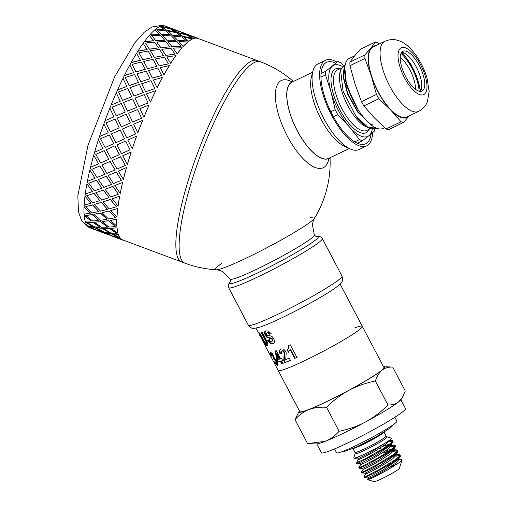<?xml version="1.0" encoding="UTF-8"?>
<svg xmlns="http://www.w3.org/2000/svg" width="507" height="507" viewBox="0 0 507 507"><rect width="100%" height="100%" fill="white"/><g stroke="black" fill="none" stroke-linecap="round" stroke-linejoin="round"><path stroke-width="0.76" d="M380.719 448.315L379.629 448.777M354.19 458.734L357.727 458.873L358.215 459.811L363.12 457.688L374.388 451.522L385.244 444.563L389.11 440.482M357.777 458.892L370.002 452.814L386.765 442.06M360.23 463.639L360.705 464.551L365.61 462.435L376.878 456.262L387.735 449.303L391.638 445.292M360.217 463.62L375.123 456.066L390.986 445.038L393.045 441.363L392.684 440.678L392.614 441.236L389.484 444.227L382.798 448.809L365.579 458.664L356.358 462.828L358.227 459.754M389.553 444.176L382.57 446.426M362.72 468.379L363.196 469.298L368.101 467.181L379.369 461.009L390.225 454.05L394.129 450.032L393.762 449.335M389.788 450.571L383.21 453.062M358.817 467.555L359.254 468.259L362.759 468.386L377.614 460.806L393.476 449.785L396.975 449.899L397.665 450.172L397.342 451.116L393.489 454.449L377.506 464.393L363.31 471.668L361.301 472.29L363.208 469.241M392.044 448.917L385.06 451.173M365.211 473.126L365.686 474.039L370.592 471.922L381.86 465.749L392.716 458.791L396.62 454.779L396.252 454.082M361.307 472.296L361.745 473.006L365.249 473.126L380.104 465.553L395.967 454.526L399.636 454.659L400.156 454.912L399.649 456.078L395.447 459.583L379.198 469.583L365.446 476.561L363.792 477.03L365.699 473.988M363.798 477.036L364.235 477.746L367.74 477.873L368.177 478.785L373.076 476.669L384.35 470.496L395.207 463.537L399.11 459.519L398.743 458.822M367.74 477.873L382.589 470.3L398.458 459.272L401.899 459.443L401.601 460.54L398.838 462.866L387.437 470.052L372.258 478L367.936 479.692L368.659 478.703M396.607 455.172L399.465 454.646M364.235 477.746L373.9 473.323L391.062 463.442L397.57 458.949L400.346 456.313L400.156 454.912M400.131 455.362L395.859 456.186M394.116 450.425L396.975 449.899M361.745 473.006L371.713 468.417L388.869 458.505L395.264 454.057L397.856 451.572L397.665 450.172M397.64 450.615L393.369 451.445M391.626 445.685L394.478 445.152L395.175 445.425L394.997 446.166L391.499 449.335L384.56 454.012L375.82 459.196L361.206 466.757L358.81 467.549L360.718 464.501M359.254 468.259L369.533 463.512L386.676 453.575L392.957 449.17L395.365 446.825L395.175 445.425M395.156 445.875L390.878 446.699M389.135 440.938L391.404 440.437L392.684 440.684M356.326 462.809L356.909 463.499L360.426 462.08L376.055 453.778L384.477 448.638L390.637 444.284L392.874 442.085M392.665 441.128L388.387 441.958M402.051 459.862L399.37 468.367A14.342 1.198 152.3 0 1 387.228 475.978A14.342 1.198 152.3 0 1 374.065 481.65L367.708 479.692M397.158 464.051A18.17 1.515 -27.7 0 0 390.529 467.004M294.998 419.619L299.168 411.259A48.393 4.043 -27.7 0 0 308.757 409.637C303.712 411.633 299.124 414.96 294.998 419.619L307.597 443.625L325.361 441.267A48.393 4.043 152.3 0 1 316.317 443.929L308.624 443.663M299.422 410.917A48.393 4.043 -27.7 0 0 299.168 411.259M383.957 366.745L392.678 367.049C388.362 366.935 384.807 367.993 382.018 370.211A48.393 4.043 -27.7 0 0 383.957 366.745A48.393 4.043 -27.7 0 0 383.533 366.757M382.018 370.211C379.249 372.461 377.031 376.061 375.357 380.998C365.585 383.019 356.776 386.125 348.936 390.327A48.393 4.043 -27.7 0 0 382.018 370.211M348.936 390.327C341.11 394.56 333.638 400.213 326.514 407.279C319.74 406.893 313.82 407.679 308.757 409.637A48.393 4.043 -27.7 0 0 348.936 390.327M402.108 397.856L401.107 399.415A48.393 4.043 152.3 0 1 398.622 401.836L402.108 397.856L405.283 391.049L392.678 367.049M325.361 441.267C330.406 439.271 334.988 435.944 339.12 431.286C348.892 429.258 357.695 426.153 365.541 421.951A48.393 4.043 152.3 0 1 325.361 441.267M365.541 421.951C373.361 417.717 380.833 412.064 387.956 404.998C392.279 405.112 395.834 404.054 398.622 401.836A48.393 4.043 152.3 0 1 365.541 421.951M339.12 431.286L326.514 407.279M387.956 404.998L375.357 380.998M388.489 465.654L390.263 465.046M354.273 458.772L363.006 454.823A21.237 1.774 152.3 0 1 353.943 458.087L354.184 458.734M353.943 458.087A21.237 1.774 152.3 0 1 353.791 457.821L355.122 453.6A18.094 1.508 -27.7 0 0 367.974 448.651A18.094 1.508 -27.7 0 0 386.157 438.118A18.094 1.508 -27.7 0 0 387.044 436.844L391.271 438.143A21.237 1.774 152.3 0 1 382.943 444.405A21.237 1.774 152.3 0 1 363.006 454.823M334.557 448.917L336.591 452.795A34.058 2.846 -27.7 0 0 368.069 439.48A34.058 2.846 -27.7 0 0 396.899 421.133L394.864 417.255M316.748 443.917L321.368 452.719A47.5 3.967 -27.7 0 0 365.268 434.15A47.5 3.967 -27.7 0 0 405.48 408.56L400.86 399.757M264.996 345.343L278.197 370.484A47.5 3.967 -27.7 0 0 322.091 351.915A47.5 3.967 -27.7 0 0 362.302 326.324A47.5 3.967 -27.7 0 1 322.091 351.915A47.5 3.967 -27.7 0 1 278.197 370.484L299.783 411.602A47.5 3.967 -27.7 0 0 343.683 393.033A47.5 3.967 -27.7 0 0 383.894 367.442L362.302 326.324A47.5 3.967 -27.7 0 0 354.811 327.864M293.388 81.462A107.541 107.541 0 0 0 260.249 61.689A107.541 23.24 -69.5 0 0 189.269 189.269A107.541 23.24 -69.5 0 0 184.973 263.171L181.696 261.948A107.541 23.24 -69.5 0 1 181.436 261.84A107.541 23.24 -69.5 0 1 185.993 188.046A107.541 23.24 -69.5 0 1 247.245 63.762A107.541 23.24 -69.5 0 1 256.7 60.371A107.541 23.24 -69.5 0 1 256.967 60.466L197.952 38.418A107.541 23.24 110.5 0 0 197.521 38.279L196.843 38.006M267.835 345.299L266.84 345.02L265.389 343.157M266.061 343.461L266.378 342.884L266.042 341.737L261.27 332.579L262.284 332.288L267.392 342.174L267.873 345.052L267.233 345.635L266.226 345.356L264.413 342.909L259.134 332.953L259.711 332.903L264.451 341.87L266.061 343.461L266.974 342.555L266.663 343.125L266.974 342.555L266.631 341.401L261.859 332.243M267.873 345.052L267.69 345.381M288.756 352.023L287.596 349.824L288.635 347.897L288.838 345.299M297.21 357.213L295.156 358.164L290.334 349.038L288.375 352.276L287.216 350.077L288.28 348.138L288.502 345.533L290.2 344.747L296.906 357.435L294.814 358.398L289.991 349.272M287.596 349.824L287.216 350.077M295.156 358.164L294.814 358.398M278.02 365.084L276.087 363.323M271.511 354.653L270.89 352.65L271.201 352.175M272.227 354.171L271.543 354.989L272.063 356.275L271.334 355.946L270.275 352.986L270.599 352.511L272.151 353.423L273.596 355.445L274.325 358.272L276.797 361.041L277.823 364.007L277.411 365.42L276.119 364.552L274.471 361.985L274.87 361.649L276.353 363.411L276.999 363.056L277.05 362.423L275.491 359.431L274.604 359.222L273.4 355.477L272.227 354.171M273.641 357.232L273.862 356.719L273.26 357.048L272.139 354.818L271.625 354.507L271.543 354.989M276.353 363.411L275.821 361.18L274.224 359.317L274.604 359.222M270.89 352.65L270.275 352.986L270.599 352.511M271.796 355.692L271.334 355.946M273.032 357.568L273.26 357.048L273.032 357.568L273.995 359.558M274.921 361.745L274.471 361.985M282.107 353.138L280.428 353.518L279.769 350.305L280.574 349.025M290.834 360.097L284.972 362.543L284.212 359.919L284.706 353.506L284.281 351.871L283.312 350.762L281.936 350.869M280.428 353.518L279.934 353.823L279.287 350.603L280.764 348.936L283.445 349.031L285.587 351.186L286.208 352.916L285.714 359.609L289.237 358.113L290.429 360.363L284.478 362.841L283.724 360.217L284.269 353.785L283.85 352.15L282.874 351.034L281.619 351.047L282.076 350.762M280.327 349.165L280.764 348.936M282.234 350.679L281.189 351.769L281.639 353.43L279.934 353.823M284.706 353.506L284.269 353.785M284.972 362.543L284.478 362.841M283.115 360.198L281.677 360.857L283.02 363.405L281.715 363.88L280.377 361.339L277.899 362.156L276.784 360.04L275.193 351.123L276.328 350.705L280.555 358.728L281.486 358.373L282.614 360.502L281.677 360.857M283.54 363.094L282.253 363.563L280.916 361.022L278.476 361.833L277.361 359.71L275.732 350.812M279.256 359.209L279.794 358.893L277.513 354.57L276.974 354.887L277.792 359.71L279.256 359.209L276.974 354.887M277.361 359.71L276.784 360.04M278.476 361.833L277.899 362.156M280.916 361.022L280.377 361.339M282.253 363.563L281.715 363.88M273.507 343.48L270.694 343.195L268.254 340.21L269.344 339.551M271.239 333.213L269.686 333.967L268.52 332.731L267.36 332.662L266.112 333.783L266.91 335.336L270.839 335.951L272.424 336.876L273.824 338.752L274.496 340.951L274.135 342.802L272.715 343.904L270.142 343.512L267.696 340.533L268.799 339.867L270.25 341.534L271.594 341.737L272.931 340.495L272.671 339.12L271.264 338.093L267.626 337.275L265.719 334.918L265.034 333.023L265.592 330.906M273.267 343.638L272.715 343.904L273.235 343.594M269.686 333.967L269.185 334.265L268.013 333.036L266.834 332.966L267.36 332.662M271.594 341.737L272.43 340.793L271.606 338.727L267.075 337.592L265.161 335.241L264.477 333.346L264.603 331.787L265.738 330.849L268.469 331.052L270.763 333.505L269.185 334.265M265.3 331.058L265.738 330.849M268.254 340.21L267.696 340.533M263.843 342.998L265.497 345.59M258.418 332.186L263.874 343.214M259.787 334.797L259.292 333.859M261.39 338.384L259.54 334.322M293.452 81.443A42.48 16.528 64.3 0 0 291.95 81.976A42.48 16.528 64.3 0 0 290.733 82.749A42.48 16.528 64.3 0 0 296.322 129.038A42.48 16.528 64.3 0 0 328.751 158.545A42.48 16.528 64.3 0 0 330.101 157.696M292.076 81.912A48.393 18.829 64.3 0 0 279.934 81.405A48.393 18.829 64.3 0 0 292.209 144.596A48.393 18.829 64.3 0 0 328.885 158.482M310.411 217.655A56.074 4.683 152.3 0 1 314.6 218.143A56.074 4.683 152.3 0 1 311.678 221.02A56.074 4.683 152.3 0 1 260.75 250.933A56.074 4.683 152.3 0 1 216.236 269.787L216.236 269.787A56.074 4.683 152.3 0 1 221.717 263.406M316.622 236.541C316.463 236.877 315.696 236.332 314.315 234.918L312.394 224.588L313.263 220.951L314.6 218.143A56.074 4.683 152.3 0 1 314.594 218.149A107.541 107.541 0 0 0 330.051 157.74M336.737 62.044A47.5 18.48 64.3 0 0 325.551 60.251A47.5 18.48 64.3 0 0 329.468 111.071A47.5 18.48 64.3 0 0 366.707 145.87A47.5 18.48 64.3 0 0 372.582 132.669M334.962 62.893A45.167 17.574 64.3 0 0 321.698 69.377A45.167 17.574 64.3 0 0 330.285 110.678A45.167 17.574 64.3 0 0 357.175 143.177A45.167 17.574 64.3 0 0 371.073 133.943M312.61 72.241L292.089 82.102A42.303 16.458 64.3 0 0 295.575 127.358A42.303 16.458 64.3 0 0 328.739 158.355L349.26 148.488M325.551 60.251L317.959 63.901A47.5 18.48 64.3 0 0 312.851 71.291L311.349 77.241A42.303 16.458 64.3 0 0 319.385 115.913A42.303 16.458 64.3 0 0 344.564 146.352L350.153 148.893A47.5 18.48 64.3 0 0 359.114 149.521L366.707 145.87M312.851 71.291A47.5 18.48 64.3 0 0 321.882 114.715A47.5 18.48 64.3 0 0 350.153 148.893M377.297 128.448L367.461 126.915L355.673 115.697A36.384 14.158 64.3 0 0 362.657 123.727L369.438 128.233L377.069 128.556M352.828 100.126L345.761 81.576L344.849 66.994M345.115 65.257L344.716 66.455L346.585 85.829L358.037 109.544M369.438 128.233L364.787 126.123L361.789 124.139A33.608 13.074 64.3 0 1 340.007 72.203L340.577 69.934L345.311 64.37M368.082 122.25L358.037 112.028L347.884 93.96L343.347 76.342L343.835 69.693L344.716 66.455M373.07 125.064L369.844 123.689L357.739 112.167L347.587 94.099L343.049 76.487L344.361 67.761M362.657 123.727L361.789 124.139M355.673 115.697L343.043 91.152L340.577 69.934M372.309 129.127A39.432 15.343 -115.7 0 1 369.007 135.635A39.432 15.343 -115.7 0 1 349.285 126.763A39.432 15.343 -115.7 0 1 331.02 91.97A39.432 15.343 -115.7 0 1 332.478 66.049A39.432 15.343 -115.7 0 1 342.206 66.373M374.508 129.26L374.394 131.085L369.007 135.635L362.283 140.832L357.289 143.228M354.71 141.859L359.476 139.571L349.285 126.763L337.757 114.601L333.397 116.692M330.805 111.743L335.159 109.651L331.02 91.97L325.545 74.935L320.963 77.14M321.051 73.509L325.754 71.246L337.858 61.499L340.666 62.76L343.245 65.327M325.754 71.246L325.545 74.935M335.159 109.651L337.757 114.601M359.476 139.571L362.283 140.832M409.295 115.856A39.432 15.343 -115.7 0 1 390.644 109.924L401.031 121.775L386.049 128.981L374.274 117.795L363.887 105.944L378.868 98.738L390.644 109.924A39.432 15.343 -115.7 0 1 371.377 76.132L376.428 94.467L361.447 101.666L355.008 84.004L349.95 65.669L364.932 58.463L371.377 76.132A39.432 15.343 -115.7 0 1 370.896 48.102L364.875 54.921L349.887 62.12L354.526 55.966L360.553 49.154L375.535 41.948L370.896 48.102A39.432 15.343 -115.7 0 1 375.592 45.744M379.344 43.944L377.911 42.677L375.535 41.948M384.623 127.713L383.203 128.391A38.893 15.134 -115.7 0 1 377.601 128.544A38.893 15.134 -115.7 0 1 350.026 93.782A38.893 15.134 -115.7 0 1 349.507 58.286L354.666 55.802M401.626 52.379A22.048 8.581 -115.7 0 1 405.714 53.907A22.048 8.581 -115.7 0 1 421.735 87.229A22.048 8.581 -115.7 0 1 420.373 91.38M418.864 91.121A22.048 8.581 -115.7 0 1 403.23 71.417A22.048 8.581 -115.7 0 1 402.938 51.296A22.048 8.581 -115.7 0 1 420.221 67.45A22.048 8.581 -115.7 0 1 422.039 91.032A22.048 8.581 -115.7 0 1 418.864 91.121M418.624 111.369L407.013 116.952A38.893 15.134 -115.7 0 1 401.411 117.104A38.893 15.134 -115.7 0 1 373.836 82.337A38.893 15.134 -115.7 0 1 373.317 46.84L384.921 41.257C391.835 38.386 396.518 39.996 397.856 40.395C404.263 42.265 410.455 47.417 416.424 55.859C421.14 62.691 424.663 70.08 427.008 78.021L429.163 91.418L427.407 101.736C426.888 103.041 425.221 107.744 418.624 111.369A38.893 15.134 -115.7 0 1 413.021 111.521A38.893 15.134 -115.7 0 1 385.44 76.76A38.893 15.134 -115.7 0 1 384.921 41.257M386.049 128.981L388.425 129.71L403.407 122.504L409.434 115.685M403.407 122.504L401.031 121.775M361.447 101.666L363.887 105.944M378.868 98.738L376.428 94.467M349.887 62.12L349.95 65.669M364.932 58.463L364.875 54.921M411.069 64.573L410.55 64.129A30.686 11.94 -115.7 0 1 416.355 75.974L417.02 77.146M401.525 52.525A30.686 11.94 -115.7 0 1 402.856 53.85L402.127 54.148A1.794 0.697 64.3 0 1 401.474 53.888A28.677 11.16 64.3 0 0 400.999 53.45A28.677 11.16 -115.7 0 1 419.143 91.203A28.677 11.16 64.3 0 0 418.744 87.565L419.321 87.616L419.853 88.535A30.686 11.94 -115.7 0 1 420.195 91.374M410.309 63.73L409.282 63.21A1.794 0.697 64.3 0 1 408.541 62.456A28.677 11.16 64.3 0 0 403.04 55.44L402.729 54.287L403.122 54.129A30.686 11.94 -115.7 0 1 410.309 63.73L410.917 64.389M416.355 75.974L415.227 74.732A1.794 0.697 64.3 0 1 414.549 73.635A28.677 11.16 64.3 0 0 409.992 64.75L409.998 63.85L410.55 64.129M419.79 88.142L418.795 86.431A1.794 0.697 64.3 0 1 418.307 85.208A28.677 11.16 64.3 0 0 415.594 76.215L415.917 75.739L416.52 76.405A30.686 11.94 -115.7 0 1 419.79 88.142L420.373 89.872M420.537 91.146L419.853 88.535M416.52 76.405L420.354 89.707M403.002 53.843L401.956 54.344L403.008 53.837M410.841 64.18L403.452 54.008L403.122 54.129M409.998 63.85L409.523 63.99M415.917 75.739L415.594 76.215M419.321 87.616L418.744 87.565M400.207 57.513A22.048 8.581 -115.7 0 1 415.48 89.283M166.702 30.268L175.118 31.814L170.295 28.855L162.006 26.915L166.702 30.268L175.118 31.814M162.006 26.915L166.651 30.433M167.855 31.168L172.355 35.179L180.974 36.073L176.309 32.613L167.855 31.168L172.355 35.179M173.521 36.041L177.881 40.528L186.633 40.94L182.121 36.998L173.521 36.041L177.881 40.528M175.733 40.287L171.353 35.864L162.614 35.389L166.898 40.192L175.733 40.287L166.898 40.192M170.238 34.818L165.726 30.87L157.126 29.919L161.53 34.248L170.238 34.818L161.53 34.248M155.028 29.805A107.541 23.24 -69.5 0 1 155.96 29.057L164.528 30.109L159.914 26.491A107.725 23.278 -69.5 0 0 156.01 28.893L164.579 29.945M181.069 46.346L176.81 41.454L167.95 41.447L172.12 46.707L181.069 46.346L172.12 46.707M178.965 41.669L183.249 46.467L178.965 41.669M167.95 41.447L172.082 46.853M162.614 35.389L166.86 40.345M161.486 34.406L157.126 29.919M149.375 35.439A107.541 23.24 -69.5 0 1 150.465 34.223L159.293 34.324L154.958 29.736A107.725 23.278 -69.5 0 0 150.503 34.064L159.337 34.165M143.196 43.329A107.541 23.24 -69.5 0 1 144.4 41.669L153.444 40.877L149.331 35.382A107.725 23.278 -69.5 0 0 144.432 41.523L153.475 40.725M136.637 53.279A107.541 23.24 -69.5 0 1 137.923 51.213L147.112 49.604L143.164 43.272A107.725 23.278 -69.5 0 0 137.942 51.087L147.138 49.471M129.862 65.048A107.541 23.24 -69.5 0 1 131.193 62.621L140.464 60.301L136.611 53.229A107.725 23.278 -69.5 0 0 131.199 62.513L140.477 60.181M123.024 78.338A107.541 23.24 -69.5 0 1 124.373 75.613L133.658 72.691L129.836 64.997A107.725 23.278 -69.5 0 0 124.367 75.524L133.658 72.602M116.306 92.832A107.541 23.24 -69.5 0 1 117.624 89.866L126.864 86.482L123.005 78.293A107.725 23.278 -69.5 0 0 117.611 89.802L126.851 86.412M119.608 99.961L120.241 101.33L111.096 104.993L120.241 101.33M104.987 120.729A107.725 23.278 -69.5 0 1 109.842 108.111L113.967 116.864L104.987 120.729L113.967 116.864M99.435 136.611A107.725 23.278 -69.5 0 1 103.834 123.904L108.181 132.707L99.435 136.611L108.181 132.707M98.453 139.748L102.984 148.5L98.453 139.748A107.541 23.24 -69.5 0 1 99.486 136.592M95.772 154.407L104.201 150.636L108.891 159.306L104.15 150.674L95.772 154.407L100.64 162.931L108.891 159.306M112.224 160.485L120.596 156.764L125.337 165.383L120.546 156.796L112.224 160.485M120.584 238.474L115.146 237.168L120.584 238.474A107.541 23.24 110.5 0 0 122.681 239.9L181.696 261.948A107.541 23.24 -69.5 0 1 185.993 188.046A107.541 23.24 -69.5 0 1 256.967 60.466L260.249 61.689M93.757 155.275L98.599 163.818L93.757 155.275A107.541 23.24 -69.5 0 1 94.188 153.748A107.541 23.24 -69.5 0 1 94.625 152.233M89.885 170.099L95.088 178.287L89.885 170.099A107.541 23.24 -69.5 0 1 90.576 167.253M86.944 183.864L92.534 191.545L86.944 183.864A107.541 23.24 -69.5 0 1 87.445 181.284M85.005 196.222L91.007 203.282L85.005 196.222A107.541 23.24 -69.5 0 1 85.296 193.972M84.111 206.875L90.538 213.187L84.111 206.875A107.541 23.24 -69.5 0 1 84.194 205.012M84.282 215.564L91.14 221.039L84.282 215.564A107.541 23.24 -69.5 0 1 84.168 214.131M85.525 222.066L92.8 226.629L85.525 222.066A107.541 23.24 -69.5 0 1 85.233 221.103M95.538 229.652L89.828 227.82A107.725 23.278 -69.5 0 1 87.73 226.388L94.587 229.259M164.851 26.066L166.036 26.497M160.041 26.579A107.541 23.24 -69.5 0 1 160.757 26.301L169.008 28.341L164.072 25.711A107.725 23.278 -69.5 0 0 160.814 26.136L169.065 28.177M95.506 229.747L96.653 230.159M97.033 230.292L98.789 230.958M98.757 231.046L111.87 235.945L104.125 232.51L98.757 231.046L104.189 232.345L110.982 235.381M89.099 226.692L94.733 227.504L102.211 231.591L94.663 227.668L89.099 226.692L96.805 230.222L102.211 231.591M96.146 227.687L101.913 228.188L109.259 232.586L101.844 228.346L96.146 227.687M86.919 222.288L92.971 222.161L100.037 227.187L92.895 222.313L86.919 222.288L94.226 226.787L100.037 227.187M94.486 222.11L100.678 221.686L107.604 227.009L100.608 221.832L94.486 222.11M85.784 215.545L92.261 214.543L98.903 220.45L92.185 214.683L85.784 215.545L92.667 220.963L98.903 220.45M93.884 214.277L100.5 213.003L107.002 219.176L100.43 213.136L93.884 214.277M85.715 206.641L92.623 204.847L98.833 211.539L92.547 204.967L85.715 206.641L92.173 212.902L98.833 211.539M94.353 204.378L101.4 202.35L107.471 209.283L101.324 202.464L94.353 204.378M86.722 195.784L94.042 193.3L99.835 200.683L93.972 193.408L86.722 195.784L92.749 202.794L99.835 200.683M95.88 192.666L103.339 189.986L108.999 197.572L103.27 190.081L95.88 192.666M88.769 183.249L96.495 180.2L101.882 188.148L96.425 180.283L88.769 183.249L94.384 190.898L101.882 188.148M98.428 179.427L106.28 176.227L111.546 184.326L106.216 176.297L98.428 179.427M91.811 169.344L99.904 165.859L104.924 174.243L99.847 165.922L91.811 169.344L97.033 177.501L104.924 174.243M101.939 164.984L110.146 161.397L115.051 169.883L110.095 161.448L101.939 164.984M114.848 145.877L106.267 149.723L114.848 145.877L119.379 154.629L114.797 145.896L114.449 146.054M111.223 144.806L113.72 143.684L109.278 134.906L100.557 138.804L105.107 147.55L113.72 143.684M124.532 138.842L120.222 130.026L124.576 138.836L115.83 142.733L124.576 138.836M110.33 131.738L119.202 127.834L115 119.056L106.045 122.928L110.33 131.738L119.202 127.834M130.324 122.967L126.23 114.233L130.362 122.992L121.382 126.851L130.362 122.992M116.179 115.881L125.248 112.098L121.236 103.472L112.104 107.161L116.179 115.881L125.248 112.098M136.003 106.083L136.637 107.452L127.491 111.122L136.637 107.452M118.581 91.9L122.529 100.418L131.7 96.799L127.815 88.472L118.581 91.9L122.51 100.373L131.7 96.799M134.019 95.988L143.24 92.534L139.393 84.415L130.128 87.635L134.019 95.988L143.24 92.534M125.324 77.514L129.177 85.664L138.436 82.413L134.615 74.535L125.324 77.514L129.165 85.588L138.436 82.413M181.246 32.194L182.431 32.619M179.155 31.39L179.592 31.554M140.762 81.735L150.053 78.724L146.231 71.119L136.934 73.826L140.762 81.735L150.053 78.724M132.156 64.357L135.977 72L145.275 69.256L141.434 61.968L132.156 64.357L135.977 71.899L145.275 69.256M171.049 28.918L179.193 31.288L166.074 26.389L171.049 28.918L177.108 30.775M177.152 32.429L185.461 34.299L180.46 31.84L172.348 29.4L177.152 32.429L185.461 34.299M147.588 68.743L156.866 66.309L153.006 59.351L143.754 61.41L147.588 68.743L156.866 66.309M138.918 52.76L142.778 59.763L152.03 57.659L148.12 51.074L138.918 52.76L142.79 59.642L152.03 57.659M154.318 57.335L163.527 55.599L159.553 49.401L150.414 50.694L154.318 57.335L163.527 55.599M145.439 43L149.4 49.249L158.552 47.899L154.502 42.119L145.439 43L149.426 49.116L158.552 47.899M160.795 47.791L169.87 46.853L165.719 41.504L156.752 41.954L160.795 47.791L169.87 46.853M173.147 48.076L182.076 47.778A107.541 23.24 110.5 0 0 177.19 53.913L173.147 48.076L177.19 53.913M183.287 46.314A107.725 23.278 110.5 0 1 187.748 41.986L187.698 42.151A107.541 23.24 110.5 0 0 183.249 46.467M183.046 36.561L191.513 37.936L186.69 34.977L178.401 33.037L183.046 36.561L178.401 33.037M184.25 37.296L192.647 38.906A107.541 23.24 110.5 0 0 188.75 41.308L184.25 37.296L188.75 41.308M161.803 49.268L165.795 55.377L174.921 54.167L170.891 48.241L161.803 49.268M166.784 56.955L170.713 63.457A107.541 23.24 110.5 0 1 175.923 55.662L166.784 56.955M155.294 59.008L159.173 65.885L168.413 63.907L164.515 57.196L155.294 59.008M160.136 67.646L163.983 74.871A107.541 23.24 110.5 0 1 169.382 65.599L160.136 67.646M148.545 70.587L152.373 78.122L161.663 75.486L157.829 68.09L148.545 70.587M153.329 80.043L157.157 87.857A107.541 23.24 110.5 0 1 162.62 77.349L153.329 80.043M141.726 83.725L145.566 91.786L154.838 88.624L151.004 80.657L141.726 83.725M146.536 93.833L150.414 102.116A107.541 23.24 110.5 0 1 155.795 90.62L146.536 93.833M134.995 98.085L138.924 106.546L148.107 102.984L144.21 94.594L134.995 98.085M149.071 105.031L149.09 105.088A107.541 23.24 110.5 0 0 143.912 117.282L139.894 108.631L149.071 105.031A107.725 23.278 110.5 0 0 143.887 117.244M141.611 118.188L137.606 109.55L141.643 118.22L132.574 122.003L141.643 118.22M142.625 120.362L142.657 120.393A107.541 23.24 110.5 0 0 137.815 132.986L133.607 124.196L142.625 120.362A107.725 23.278 110.5 0 0 137.777 132.973M135.553 133.949L131.364 125.159L135.591 133.962L126.725 137.86L135.591 133.962M136.617 136.155L136.656 136.161A107.541 23.24 110.5 0 0 132.27 148.843L127.815 140.065L136.617 136.155A107.725 23.278 110.5 0 0 132.226 148.862M125.628 141.041L116.952 144.932L121.503 153.672L130.065 149.831L125.673 141.035L130.115 149.812L127.612 150.928M122.713 155.82L131.243 151.999A107.541 23.24 110.5 0 0 127.422 164.464L122.713 155.82M118.334 171.113L126.541 167.525A107.541 23.24 110.5 0 0 123.378 179.459L118.334 171.113M108.264 175.397L116.299 171.987L121.382 180.296L116.242 172.044L108.264 175.397M114.823 185.556L122.675 182.349A107.541 23.24 110.5 0 0 120.241 193.465L114.823 185.556M105.228 189.282L112.884 186.323L118.346 194.181L112.82 186.405L105.228 189.282M112.275 198.795L119.734 196.114A107.541 23.24 110.5 0 0 118.099 206.127L112.275 198.795M103.187 201.799L110.437 199.428L116.299 206.698L110.368 199.53L103.187 201.799M110.748 210.506L117.789 208.472A107.541 23.24 110.5 0 0 116.99 217.148L110.748 210.506M102.186 212.636L109.011 210.969L115.298 217.535L108.942 211.096L102.186 212.636M110.279 220.399L116.895 219.125A107.541 23.24 110.5 0 0 116.952 226.242L110.279 220.399M102.249 221.527L108.65 220.665L115.368 226.426L108.58 220.811L102.249 221.527M110.881 228.232L117.073 227.814A107.541 23.24 110.5 0 0 117.979 233.195L110.881 228.232M103.384 228.251L109.36 228.283L116.502 233.15L109.29 228.435L103.384 228.251M112.541 233.816L118.308 234.31A107.541 23.24 110.5 0 0 120.051 237.834L112.541 233.816M105.557 232.65L111.122 233.632L118.67 237.549L111.052 233.79L105.557 232.65M111.901 235.869L113.048 236.287M113.429 236.414L115.184 237.08M188.737 35.522L196.798 38.133A107.541 23.24 110.5 0 0 193.541 38.551L188.737 35.522L193.541 38.551M195.544 37.518L195.981 37.676M182.469 32.511L187.501 34.869L195.588 37.41L182.469 32.511L187.444 35.04L193.503 36.903M151.555 35.325L155.693 40.731L164.674 40.224L160.415 35.332L151.555 35.325L155.725 40.579L164.674 40.224M181.126 32.15L185.289 33.5M172.348 29.4L177.203 32.258M166.074 26.389L171.113 28.747M177.944 30.769L181.189 31.985M194.333 36.897L197.521 38.279M199.207 38.887A107.725 23.278 110.5 0 0 198.015 38.247A107.725 23.278 110.5 0 0 197.584 38.107M172.399 35.021L180.974 36.073M183.097 36.396L191.513 37.936M177.925 40.37L186.633 40.94M192.698 38.741A107.725 23.278 110.5 0 0 188.794 41.143M164.712 26.003L168.894 27.378M164.794 25.857A107.725 23.278 -69.5 0 1 165.225 25.996L167.259 26.757M196.855 37.962A107.725 23.278 110.5 0 0 193.598 38.386M123.835 240.185L123.226 240.103M118.949 238.689L109.899 235.292M105.488 232.814L113.2 236.351L118.606 237.713M102.553 232.561L93.51 229.17M118.308 234.31L112.472 233.974M96.076 227.852L103.586 231.87L109.195 232.751M103.314 228.41L110.621 232.909L116.426 233.309M95.474 229.823L87.73 226.388M117.073 227.814L110.811 228.384M94.416 222.262L101.514 227.225L107.535 227.161M102.18 221.673L109.062 227.085L115.292 226.572M85.455 222.224A107.725 23.278 -69.5 0 0 87.191 225.748L92.8 226.629M115.146 237.168L122.618 240.071A107.725 23.278 110.5 0 0 123.049 240.21L123.112 240.039M120.52 238.639A107.725 23.278 110.5 0 0 122.618 240.071M116.895 219.125L110.209 220.539M93.814 214.417L100.481 220.266L106.926 219.316M102.11 212.763L108.568 219.024L115.228 217.668M84.213 215.709A107.725 23.278 -69.5 0 0 85.119 221.103L91.14 221.039M118.239 234.468A107.725 23.278 110.5 0 0 119.982 237.998M117.789 208.472L110.678 210.627M94.283 204.505L100.525 211.153L107.395 209.404M103.111 201.913L109.144 208.922L116.23 206.812M84.035 207.008A107.725 23.278 -69.5 0 0 84.092 214.138L90.538 213.187M116.997 227.96A107.725 23.278 110.5 0 0 117.909 233.353M119.734 196.114L112.205 198.896M95.81 192.774L101.634 200.113L108.929 197.673M105.164 189.377L110.78 197.02L118.277 194.276M84.935 196.342A107.725 23.278 -69.5 0 0 84.13 205.024L91.007 203.282M116.825 219.258A107.725 23.278 110.5 0 0 116.876 226.388M122.675 182.349L114.759 185.632M98.364 179.51L103.783 187.425L111.483 184.409M108.206 175.466L113.429 183.623L121.319 180.365M86.881 183.959A107.725 23.278 -69.5 0 0 85.239 193.991L92.534 191.545M117.719 208.586A107.725 23.278 110.5 0 0 116.921 217.275M126.541 167.525L118.27 171.17M101.882 165.041L106.92 173.4L114.994 169.94M112.167 160.529L117.035 169.053L125.28 165.428M89.821 170.175A107.725 23.278 -69.5 0 0 87.388 181.303L95.088 178.287M119.665 196.209A107.725 23.278 110.5 0 0 118.03 206.241M131.243 151.999L130.844 152.176M127.365 164.502A107.725 23.278 110.5 0 1 131.193 152.024L122.662 155.852M106.267 149.723L110.97 158.38L119.379 154.629M93.7 155.319A107.725 23.278 -69.5 0 0 90.525 167.278L98.599 163.818M122.612 182.425A107.725 23.278 110.5 0 0 120.178 193.554M98.409 139.774A107.725 23.278 -69.5 0 0 94.575 152.258L102.984 148.5M113.669 143.703L109.233 134.913M120.222 130.026L111.42 133.937L115.83 142.733M131.364 125.159L122.441 129.051L126.725 137.86M126.484 167.57A107.725 23.278 110.5 0 0 123.315 179.529M108.143 132.714L103.834 123.904M119.164 127.827L114.969 119.037M126.23 114.233L117.212 118.068L121.382 126.851M137.606 109.55L128.499 113.289L132.574 122.003M138.924 106.546L148.095 102.927M113.929 116.844L109.842 108.111M125.223 112.066L121.211 103.428M136.611 107.408L132.676 98.903L123.499 102.509L127.491 111.122M134.976 98.022L138.905 106.495M145.566 91.786L154.831 88.541M111.096 104.993A107.725 23.278 -69.5 0 1 116.28 92.781L119.633 100.006M120.222 101.28L119.582 99.911M130.128 87.635L134 95.931M141.719 83.636L145.56 91.716M152.373 78.122L161.663 75.385M136.934 73.826L140.762 81.652M148.551 70.486L152.373 78.027M159.173 65.885L168.425 63.787M143.754 61.41L147.594 68.635M155.313 58.882L159.185 65.771M146.523 93.763L150.414 102.116M155.788 90.538A107.725 23.278 110.5 0 0 150.395 102.053M165.795 55.377L174.947 54.027M150.414 50.694L154.337 57.209M161.828 49.128L165.821 55.244M153.329 79.948L157.157 87.857M162.62 77.248A107.725 23.278 110.5 0 0 157.151 87.774M160.149 67.532L163.983 74.871M169.395 65.479A107.725 23.278 110.5 0 0 163.989 74.763M166.809 56.822L170.713 63.457M156.752 41.954L160.827 47.652M175.948 55.523A107.725 23.278 110.5 0 0 170.732 63.331M182.114 47.626A107.725 23.278 110.5 0 0 177.216 53.774M187.748 41.986L179.009 41.511M355.122 453.6L355.001 452.383A17.568 1.464 -27.7 0 0 368.12 447.117A17.568 1.464 -27.7 0 0 385.136 437.205A17.568 1.464 -27.7 0 0 386.106 436.052L384.103 432.237M353.436 448.372A17.568 1.464 -27.7 0 0 367.79 442.104A17.568 1.464 -27.7 0 0 382.988 433.117A17.568 1.464 -27.7 0 0 383.691 432.484M316.495 236.535A50.187 4.189 152.3 0 1 315.538 240.033A50.187 4.189 152.3 0 1 261.593 270.998A50.187 4.189 152.3 0 1 230.298 281.791M314.315 234.918A47.5 3.967 152.3 0 1 311.697 238.043A47.5 3.967 152.3 0 1 265.687 264.838A47.5 3.967 152.3 0 1 230.21 279.078A47.5 3.967 152.3 0 1 230.203 279.078L222.795 271.625L219.303 270.282L216.236 269.787A107.541 107.541 0 0 1 184.973 263.171M316.469 236.528L319.537 236.477L320.633 236.883L322.294 238.543A52.874 4.417 152.3 0 1 319.378 242.023A52.874 4.417 152.3 0 1 259.083 276.321A52.874 4.417 152.3 0 1 228.663 287.703L228.232 285.397L228.524 284.256L230.311 281.765M322.294 238.543L341.991 276.068A52.874 4.417 152.3 0 1 339.075 279.547A52.874 4.417 152.3 0 1 278.787 313.846A52.874 4.417 152.3 0 1 248.36 325.228L228.663 287.703M263.152 339.443L262.677 339.696M264.939 342.624L264.413 342.909M265.928 343.968L265.307 344.304M266.84 345.02L266.226 345.356M265.541 339.246L264.952 339.576M266.631 341.401L266.042 341.737M288.635 347.897L288.28 348.138M276.74 364.216L276.119 364.552M271.144 353.766L270.523 354.101M272.741 354.482L272.139 354.818M273.4 355.477L272.798 355.813M275.491 359.431L274.889 359.767M276.416 360.845L275.821 361.18M277.05 362.423L276.454 362.752M276.955 363.075L276.429 363.367M279.769 350.305L279.287 350.603M283.312 350.762L282.874 351.034M284.281 351.871L283.85 352.15M284.402 356.161L283.939 356.446M284.212 359.919L283.724 360.217M270.694 343.195L270.142 343.512M268.52 332.731L268.013 333.036M265.148 331.47L264.603 331.787M265.034 333.023L264.477 333.346M265.719 334.918L265.161 335.241M267.626 337.275L267.075 337.592M269.8 337.979L269.274 338.296M271.264 338.093L270.757 338.397M272.107 338.423L271.606 338.727M272.671 339.12L272.17 339.424M272.931 340.495L272.43 340.793M341.173 68.153L337.668 69.839A33.608 13.074 64.3 0 0 336.661 70.479A33.608 13.074 64.3 0 0 341.116 107.161A33.608 13.074 64.3 0 0 366.789 130.419L370.484 128.639M369.197 129.26A35.401 13.778 -115.7 0 1 341.712 113.188A35.401 13.778 -115.7 0 1 334.341 69.611A35.401 13.778 -115.7 0 1 340.083 68.679M419.999 94.689A25.99 10.115 -115.7 0 1 398.008 56.112A25.99 10.115 -115.7 0 1 419.454 62.691A25.99 10.115 -115.7 0 1 419.999 94.689M109.867 108.143A107.541 23.24 -69.5 0 1 111.122 105.031M103.872 123.911A107.541 23.24 -69.5 0 1 105.025 120.736M87.793 226.223A107.541 23.24 -69.5 0 1 87.426 225.792M391.638 445.285L391.271 444.588M368.196 478.728L367.683 479.527M390.973 445.032L394.478 445.152M389.338 440.317L391.987 440.412M400.346 456.313L398.458 459.272M397.856 451.572L395.967 454.526M395.365 446.825L393.476 449.785M356.763 463.512L360.268 463.639M387.044 436.844L386.106 436.052M355.001 452.383L352.999 448.568M393.121 424.796L390.682 427.762L375.63 437.18L355.68 447.358L342.973 451.94L341.75 451.769M230.235 281.892C230.596 281.955 230.584 281.017 230.21 279.078M341.991 276.068C342.903 280.764 343.404 281.068 337.985 285.878C331.008 291.747 306.152 306.089 282.919 317.281C272.874 322.11 265.117 325.418 259.641 327.211L254.229 328.378C252.904 329.081 250.946 328.035 248.36 325.228M266.777 343.081L266.181 343.416M272.189 354.184L271.581 354.52M273.748 357.201L273.14 357.536M274.769 359L274.16 359.336M362.302 326.324L340.096 284.015M260.3 336.401L259.476 334.835M258.355 332.693L255.984 328.175M328.751 158.545L328.023 159.065M291.95 81.976L291.081 82.216M416.95 76.925L411.063 64.566M401.912 52.392L403.192 53.723M179.592 31.364L183.654 32.879M195.981 37.486L198.015 38.247M111.534 235.926L117.307 238.087M95.139 229.804L100.912 231.959M88.389 226.997L81.709 220.729L78.471 211.825L77.837 195.841L87.977 145.382L114.652 76.772L134.811 42.803L144.235 32.252L152.049 26.947L161.967 25.35L163.596 25.673"/></g></svg>

